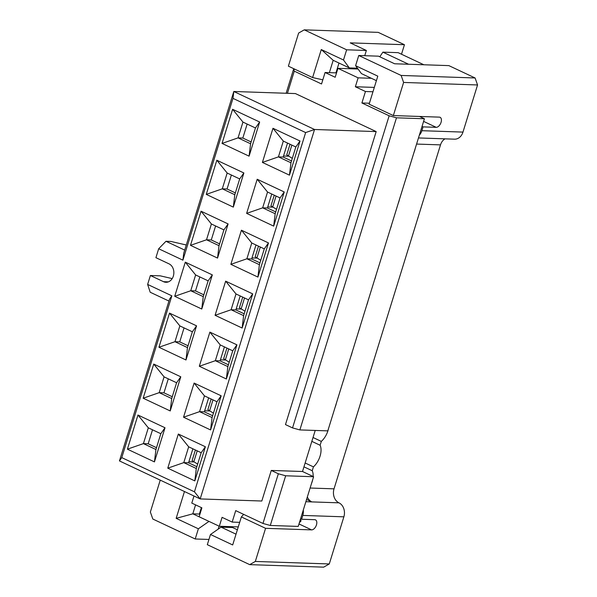 <?xml version="1.0" encoding="UTF-8"?>
<svg xmlns="http://www.w3.org/2000/svg" width="597" height="597" viewBox="0 0 597 597"><rect width="100%" height="100%" fill="white"/><g stroke="black" fill="none" stroke-linecap="round" stroke-linejoin="round"><path stroke-width="0.9" d="M193.988 496.01L191.794 503.092L201.89 507.838L199.129 516.756L219.315 526.263L222.077 517.345L232.166 522.091L235.718 510.629L262.964 523.45L278.344 473.772L271.277 470.443L261.814 501.017L200.189 498.928L119.445 460.921L169.526 299.134L171.854 295.828L121.773 457.615L119.445 460.921M271.277 470.443L302.507 471.503L315.216 430.444M299.866 429.922L396.475 117.81L424.415 118.758L327.805 430.87L299.866 429.922L292.537 427.907L285.478 424.586L376.177 131.586L314.544 129.489L200.189 498.928L194.443 491.816L121.773 457.615M194.443 491.816L305.642 132.571L232.979 98.371L182.898 260.158L183.727 253.277L233.808 91.49L295.433 93.58L376.177 131.586M238.263 526.905L219.315 526.263M239.673 522.345L232.166 522.091M270.292 525.464L285.664 475.779L313.604 476.734L298.224 526.412L270.292 525.464L262.964 523.45M285.664 475.779L278.344 473.772M313.604 476.734L302.507 471.503M182.898 260.158L158.675 248.755L155.914 257.673L169.033 263.852A9.522 7.582 91.9 0 1 173.697 274.583A9.522 7.582 91.9 0 1 165.951 282.284A9.522 7.582 91.9 0 1 163.511 281.687L150.392 275.508L147.631 284.426L171.854 295.828M236.927 344.85L226.36 378.991L199.316 366.26L209.883 332.119L236.927 344.85L232.74 350.797L227.853 366.595L226.36 378.991M196.562 325.843L185.988 359.984L158.944 347.253L169.511 313.112L196.562 325.843L192.368 331.798L187.48 347.596L185.988 359.984M221.159 395.804L210.584 429.944L183.54 417.213L194.107 383.073L221.159 395.804L216.965 401.759L212.077 417.557L210.584 429.944M180.787 376.804L170.22 410.945L143.168 398.214L153.735 364.073L180.787 376.804L176.593 382.752L171.705 398.55L170.22 410.945M205.383 446.757L194.816 480.898L167.764 468.167L178.331 434.026L205.383 446.757L201.189 452.713L196.301 468.511L194.816 480.898M165.011 427.758L154.444 461.899L127.392 449.168L137.967 415.027L165.011 427.758L160.824 433.713L155.929 449.511L154.444 461.899M242.136 328.029L215.084 315.298L225.651 281.157L252.703 293.888L242.136 328.029L243.621 315.641L231.106 309.746L215.084 315.298M201.764 309.03L174.72 296.299L185.286 262.158L212.331 274.889L201.764 309.03L203.256 296.642L190.741 290.746L174.72 296.299M216.83 160.242L243.882 172.973L233.315 207.114L206.263 194.383L216.83 160.242L227.173 173.04L239.688 178.928L243.882 172.973M257.203 179.249L284.247 191.973L273.68 226.121L246.636 213.39L257.203 179.249L267.546 192.04L280.06 197.928L284.247 191.973M300.022 141.019L289.455 175.16L262.404 162.429L272.978 128.288L300.022 141.019L295.836 146.974L290.948 162.772L289.455 175.16M259.65 122.019L249.083 156.16L222.039 143.429L232.606 109.288L259.65 122.019L255.464 127.974L250.576 143.765L249.083 156.16M257.911 277.075L230.86 264.344L241.427 230.203L268.478 242.934L257.911 277.075L259.397 264.68L246.882 258.792L230.86 264.344M217.539 258.076L190.488 245.345L201.062 211.204L228.106 223.935L217.539 258.076L219.024 245.68L206.51 239.793L190.488 245.345M147.631 284.426L150.198 292.239L168.936 301.06M186.286 244.994L170.899 241.449L165.973 241.285L184.704 250.098M165.973 241.285L158.675 248.755M252.703 293.888L248.516 299.843L243.621 315.641M240.203 295.933L235.875 309.91L244.188 313.821M235.875 309.91L231.106 309.746L236.002 293.955L225.651 281.157M212.331 274.889L208.144 280.844L203.256 296.642M199.831 276.933L195.503 290.911L190.741 290.746L195.629 274.948L185.286 262.158M172.197 278.598L160.257 275.844L150.392 275.508M227.853 366.595L215.338 360.707L199.316 366.26M224.427 346.887L220.099 360.864L215.338 360.707L220.226 344.909L209.883 332.119M220.226 344.909L232.74 350.797M187.48 347.596L174.966 341.708L158.944 347.253M184.055 327.887L179.734 341.865L174.966 341.708L179.854 325.91L169.511 313.112M179.854 325.91L192.368 331.798M212.077 417.557L199.562 411.661L183.54 417.213M208.651 397.848L204.331 411.826L199.562 411.661L204.45 395.863L194.107 383.073M204.45 395.863L216.965 401.759M171.705 398.55L159.19 392.662L143.168 398.214M168.287 378.841L163.959 392.826L159.19 392.662L164.078 376.864L153.735 364.073M164.078 376.864L176.593 382.752M196.301 468.511L183.786 462.623L167.764 468.167M192.883 448.802L188.555 462.779L183.786 462.623L188.674 446.825L178.331 434.026M188.674 446.825L201.189 452.713M155.929 449.511L143.414 443.616L127.392 449.168M152.511 429.803L148.183 443.78L143.414 443.616L148.31 427.825L137.967 415.027M148.31 427.825L160.824 433.713M195.503 290.911L203.816 294.821M179.734 341.865L188.04 345.775M220.099 360.864L228.412 364.782M225.733 360.028L220.42 359.849M163.959 392.826L172.272 396.736M204.331 411.826L212.636 415.736M209.965 410.982L204.644 410.803M148.183 443.78L156.496 447.69M188.555 462.779L196.861 466.69M194.189 461.944L188.868 461.757M292.537 427.907L389.154 115.796L361.901 102.975L365.454 91.505L355.364 86.759L358.125 77.841L337.939 68.342L335.178 77.259L325.081 72.506L321.537 83.976L294.284 71.147L287.426 93.311M232.979 98.371L233.808 91.49L314.544 129.489L305.642 132.571M396.475 117.81L389.154 115.796M419.527 116.46L424.415 118.758M369.416 103.229L361.901 102.975M372.968 91.766L365.454 91.505M374.312 87.401L355.364 86.759M371.379 78.289L358.125 77.841M358.058 69.021L337.939 68.342M337.895 68.491L337.38 68.245M335.939 72.879L336.215 72.006L336.73 72.244M336.529 72.894L325.081 72.506M295.291 69.416L293.537 69.356L294.284 71.147M293.537 69.356L286.135 93.266M195.629 274.948L208.144 280.844M236.002 293.955L248.516 299.843M239.688 178.928L234.8 194.726L233.315 207.114M234.8 194.726L222.285 188.831L206.263 194.383M231.382 175.018L227.054 188.995L222.285 188.831L227.173 173.04M280.06 197.928L275.172 213.726L273.68 226.121M275.172 213.726L262.658 207.838L246.636 213.39M271.747 194.018L267.419 207.995L262.658 207.838L267.546 192.04M290.948 162.772L278.433 156.877L262.404 162.429M287.523 143.064L283.194 157.041L278.433 156.877L283.321 141.086L272.978 128.288M283.321 141.086L295.836 146.974M250.576 143.765L238.061 137.877L222.039 143.429M247.151 124.057L242.822 138.041L238.061 137.877L242.949 122.079L232.606 109.288M242.949 122.079L255.464 127.974M255.979 244.971L251.65 258.956L246.882 258.792L251.77 242.994L241.427 230.203M251.77 242.994L264.284 248.889L268.478 242.934M264.284 248.889L259.397 264.68M215.607 225.972L211.278 239.957L206.51 239.793L211.405 223.994L201.062 211.204M211.405 223.994L223.92 229.882L228.106 223.935M223.92 229.882L219.024 245.68M408.587 64.245L382.878 52.148L379.782 56.79M241.509 309.067L236.188 308.888M267.74 206.972L273.06 207.159M267.419 207.995L275.732 211.913M227.054 188.995L235.36 192.906M242.822 138.041L251.136 141.952M283.194 157.041L291.508 160.951M288.829 156.198L283.515 156.018M211.278 239.957L219.592 243.867M251.65 258.956L259.956 262.867M257.285 258.113L251.964 257.934M423.87 64.767L398.162 52.663L382.878 52.148M201.376 507.599L199.376 514.054L192.801 513.83L195.577 504.868M422.049 126.407L423.057 126.877L421.878 130.698A10.88 8.664 91.9 0 1 419.34 135.161M393.348 115.572L369.125 104.169L377.797 76.147L355.596 65.692L358.752 55.499L401.139 75.453L403.602 82.446L393.348 115.572L439.362 117.131A5.44 3.112 -64.8 0 1 440.101 117.31A5.44 3.112 -64.8 0 1 440.855 122.952A5.44 3.112 -64.8 0 1 436.206 127.325L423.057 126.877M403.602 82.446L477.555 84.961L462.966 132.094A10.88 8.664 91.9 0 1 454.518 139.168L418.475 137.944M243.628 514.353L241.36 516.92L265.575 528.323L255.329 561.441L249.71 564.635L323.664 567.15L329.283 563.956L343.872 516.823A10.88 8.664 -88.1 0 0 338.954 502.831A10.88 8.664 91.9 0 1 334.029 488.839L310.112 488.025M303.306 510.017A10.88 8.664 91.9 0 1 302.783 515.427L301.604 519.248L314.746 519.688A5.44 3.112 -64.8 0 1 315.492 519.868A5.44 3.112 -64.8 0 1 316.246 525.509A5.44 3.112 -64.8 0 1 311.597 529.882L265.575 528.323M306.582 499.435L311.835 501.905L338.954 502.831M300.589 518.771L301.604 519.248M208.943 539.449L195.212 538.987L198.368 528.793L176.16 518.345L192.801 513.83L209.062 521.435M299.425 522.532A5.44 3.112 115.2 0 0 301.097 520.785L300.373 519.48M237.375 529.785L232.561 527.524L221.062 527.129L236.016 534.173M415.228 148.437A14.962 8.559 -64.8 0 1 413.997 152.429M322.82 79.811L312.604 77.565L288.381 66.17L298.634 33.044L304.254 29.85L378.207 32.365L404.445 44.715L401.497 54.237M358.752 55.499L378.476 56.17L394.617 63.775L448.854 65.618L475.093 77.968L477.555 84.961M444.996 138.847A10.88 8.664 -88.1 0 0 440.504 144.877L334.029 488.839M307.343 496.973A10.873 8.664 -88.1 0 0 311.835 501.905L305.873 501.704M255.329 561.441L329.283 563.956M313.134 476.51A14.962 8.559 115.2 0 0 312.231 470.734L303.948 466.839M311.462 483.652A14.962 8.559 115.2 0 0 312.701 479.66M160.242 480.122L150.362 512.039L152.825 519.032L195.212 538.987M336.215 72.006L338.984 63.043M176.16 518.345L184.466 491.525M208.95 521.427L198.368 528.793M219.106 526.166L218.196 529.129M241.36 516.92L232.681 544.949L210.48 534.494L221.062 527.129M210.48 534.494L207.323 544.688L249.71 564.635M401.139 75.453L475.093 77.968M407.341 173.921A14.962 8.559 -64.8 0 1 406.109 177.906M399.453 199.398A14.962 8.559 -64.8 0 1 398.221 203.39M391.572 224.875A14.962 8.559 -64.8 0 1 390.334 228.867M383.684 250.352A14.962 8.559 -64.8 0 1 382.446 254.344M375.797 275.829A14.962 8.559 -64.8 0 1 374.558 279.821M367.909 301.313A14.962 8.559 -64.8 0 1 366.67 305.298M360.021 326.79A14.962 8.559 -64.8 0 1 358.79 330.775M352.133 352.267A14.962 8.559 -64.8 0 1 350.902 356.26M344.245 377.744A14.962 8.559 -64.8 0 1 343.014 381.737M335.126 407.214A14.962 8.559 115.2 0 0 336.357 403.221M312.231 470.734L313.425 466.876A14.962 8.559 115.2 0 0 320.119 445.258L321.313 441.399A14.962 8.559 115.2 0 0 328.477 428.706M304.254 29.85L346.641 49.805L366.364 50.469L350.215 42.872L404.445 44.715M357.439 68.192L349.335 67.916L333.186 60.312L329.372 72.655M376.401 80.655L361.446 73.618L355.596 65.692M305.142 462.981L313.425 466.876M312.604 77.565L321.283 49.544L343.484 59.991L346.641 49.805M311.835 441.362L320.119 445.258M313.029 437.497L321.313 441.399M343.484 59.991L349.335 67.916M364.745 55.708L366.364 50.469M321.283 49.544L333.186 60.312M197.211 450.839L193.838 461.727L197.667 464.1M212.987 399.886L209.614 410.766L213.442 413.146M228.755 348.924L225.39 359.812L229.211 362.192M291.851 145.101L288.485 155.981L292.306 158.362M276.083 196.055L272.71 206.943L276.538 209.323M260.307 247.016L256.934 257.897L260.762 260.277M244.531 297.97L241.166 308.858L244.986 311.231M195.391 449.981L192.107 460.586L193.838 461.727M211.166 399.027L207.883 409.632L209.614 410.766M226.935 348.066L223.651 358.678L225.39 359.812M290.03 144.243L286.747 154.847L288.485 155.981M274.262 195.197L270.978 205.808L272.71 206.943M258.486 246.158L255.203 256.762L256.934 257.897M242.71 297.112L239.427 307.716L241.166 308.858M168.421 281.851L163.511 281.687M423.601 121.392L436.206 127.325M421.878 130.698L462.966 132.094M302.783 515.427L343.872 516.823M298.993 523.95L311.597 529.882M416.587 144.064L440.504 144.877"/></g></svg>
